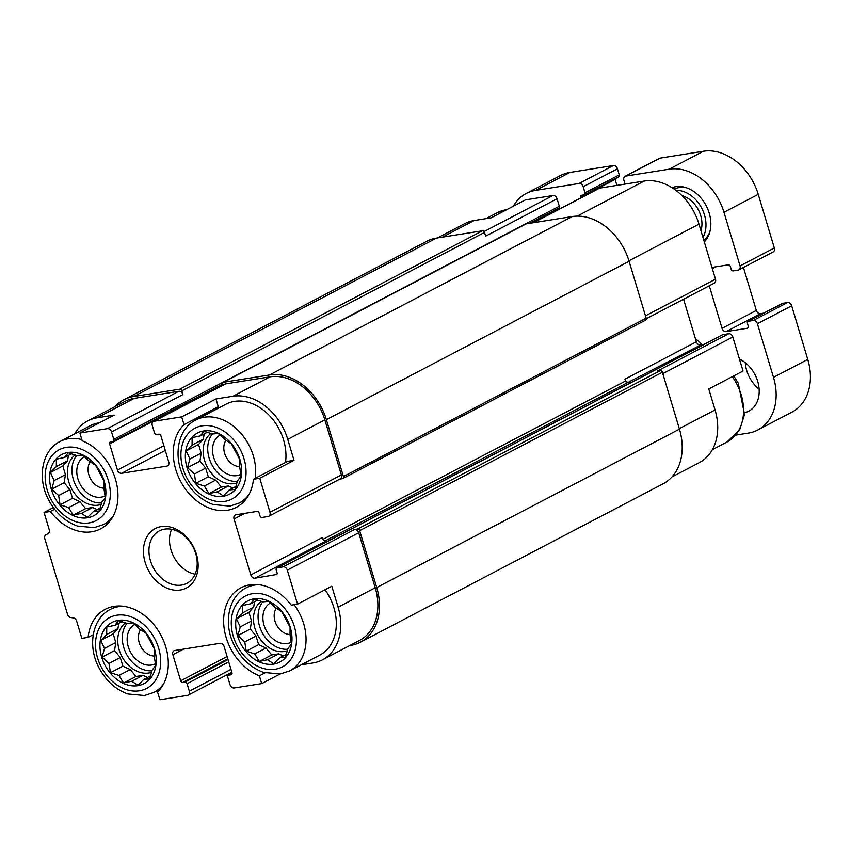 <?xml version="1.0" encoding="UTF-8"?>
<svg xmlns="http://www.w3.org/2000/svg" width="851" height="851" viewBox="0 0 851 851"><rect width="100%" height="100%" fill="white"/><g stroke="black" fill="none" stroke-linecap="round" stroke-linejoin="round"><path stroke-width="1.28" d="M87.525 517.78A34.529 26.136 -117.6 0 0 95.695 465.199A34.529 26.136 -117.6 0 0 49.975 472.443A34.529 26.136 -117.6 0 0 87.525 517.78M93.493 511.472L87.547 517.387L81.366 513.398L73.186 515.132L68.612 507.568L60.07 504.824L58.655 495.548L51.73 489.219L54.156 480.549L50.379 472.518L56.326 466.603L56.389 459.178L64.58 457.444L68.154 452.775L76.696 455.519L82.526 455.03L89.451 461.359L95.631 465.337L103.982 480.932L103.907 488.368L105.322 497.644L101.737 502.313L99.312 510.983L93.493 511.472L100.227 507.951M137.883 685.64A34.529 26.136 -117.6 0 0 146.053 633.059A34.529 26.136 -117.6 0 0 100.333 640.314A34.529 26.136 -117.6 0 0 137.883 685.64M143.851 679.343L137.905 685.246L131.724 681.268L123.544 682.991L118.98 675.428L110.428 672.684L109.013 663.408L102.088 657.089L104.524 648.419L100.737 640.377L106.683 634.474L106.758 627.038L114.938 625.304L118.523 620.634L127.065 623.389L132.884 622.889L139.809 629.219L145.989 633.197L154.339 648.802L154.265 656.238L155.68 665.503L152.106 670.184L149.67 678.853L143.851 679.343L150.595 675.811M273.639 664.11A34.529 26.136 -117.6 0 0 281.809 611.529A34.529 26.136 -117.6 0 0 236.089 618.783A34.529 26.136 -117.6 0 0 273.639 664.11M279.607 657.812L273.66 663.716L267.48 659.738L259.3 661.461L254.726 653.898L246.184 651.153L244.769 641.877L237.844 635.559L240.269 626.889L236.493 618.847L242.439 612.943L242.514 605.508L250.694 603.784L254.279 599.104L262.821 601.859L268.639 601.359L275.564 607.688L281.745 611.667L290.095 627.272L290.021 634.708L291.436 643.973L287.851 648.653L285.425 657.323L279.607 657.812L286.34 654.281M223.281 496.25A34.529 26.136 -117.6 0 0 231.451 443.669A34.529 26.136 -117.6 0 0 185.731 450.913A34.529 26.136 -117.6 0 0 223.281 496.25M229.238 489.953L223.302 495.856L217.122 491.867L208.931 493.601L204.368 486.038L195.826 483.294L194.411 474.018L187.475 467.688L189.911 459.019L186.135 450.987L192.081 445.073L192.145 437.648L200.325 435.914L203.91 431.244L212.452 433.989L218.271 433.499L225.207 439.829L231.387 443.807L239.727 459.402L239.663 466.837L241.078 476.113L237.493 480.783L235.057 489.453L229.238 489.953L235.982 486.421M437.371 237.94L464.742 223.622A52.283 39.582 62.4 0 1 474.156 220.526L491.123 217.835L525.386 199.9L552.916 195.539A3.947 2.989 62.4 0 1 557.054 198.783L559.298 206.25A1.968 1.489 62.4 0 1 558.341 208.357M54.592 509.249L50.347 511.462L44.061 512.462L53.347 507.6M50.347 511.462A49.326 37.338 -117.6 0 0 100.599 528.854A49.326 37.338 -117.6 0 0 116.736 484.251A49.326 37.338 -117.6 0 0 82.207 440.807L79.877 433.021L107.396 428.659A3.947 2.989 62.4 0 1 111.534 431.914L113.779 439.371A1.968 1.489 62.4 0 1 112.821 441.478L110.566 441.839A1.968 1.489 62.4 0 0 109.619 443.935L117.449 470.05L163.881 445.754M74.718 433.829A52.283 39.582 62.4 0 1 87.759 420.883A52.283 39.582 62.4 0 1 97.174 417.788L114.14 415.097L79.877 433.021M253.46 479.251L287.723 461.316L294.02 460.327L287.734 439.339A52.283 39.582 62.4 0 0 232.929 396.258L215.963 398.949L218.292 406.725L184.029 424.66A49.326 37.338 -117.6 0 0 183.071 485.559A49.326 37.338 -117.6 0 0 236.355 507.324A49.326 37.338 -117.6 0 0 253.46 479.251L259.757 478.251L269.969 512.291A3.947 2.989 62.4 0 1 268.778 516.27A3.947 2.989 62.4 0 1 268.065 516.504L262.034 517.461A1.968 1.489 62.4 0 1 259.97 515.834L259.13 513.036A1.968 1.489 62.4 0 0 257.055 511.408L235.94 514.759A3.947 2.989 62.4 0 0 235.227 514.993A3.947 2.989 62.4 0 0 234.046 518.972L250.832 574.925L322.231 537.566A3.947 2.989 62.4 0 0 326.369 540.81L254.97 578.169L276.735 574.478M215.963 398.949L181.689 416.873L184.029 424.66M294.02 460.327L259.757 478.251M531.96 222.941L555.129 210.814A1.968 1.489 62.4 0 1 555.033 210.154M533.258 222.739L598.966 188.358A3.947 2.989 62.4 0 1 599.678 188.124L644.175 181.061A52.283 39.582 62.4 0 1 698.979 224.153L715.489 279.171A3.947 2.989 62.4 0 1 714.297 283.149L646.249 318.753M683.576 299.222L696.352 341.804A3.947 2.989 62.4 0 0 700.49 345.049L703.724 344.538M722.01 335.039A1.968 1.489 62.4 0 1 722.659 334.698L728.69 333.741A3.947 2.989 62.4 0 1 732.828 336.996L743.04 371.025L708.777 388.96L715.063 409.948A52.283 39.582 62.4 0 1 699.341 462.614L671.939 476.954M265.012 672.854L259.374 675.811L261.704 683.598L234.185 687.959A3.947 2.989 62.4 0 1 230.047 684.704L227.802 677.247A1.968 1.489 62.4 0 1 228.749 675.141L231.015 674.779A1.968 1.489 62.4 0 0 231.961 672.684L224.132 646.569A3.947 2.989 62.4 0 0 219.994 643.313L174.742 650.494A3.947 2.989 62.4 0 0 174.029 650.728A3.947 2.989 62.4 0 0 172.849 654.696L180.678 680.811A1.968 1.489 62.4 0 0 182.752 682.438L185.007 682.077A1.968 1.489 62.4 0 1 187.082 683.704L189.316 691.161A3.947 2.989 62.4 0 1 188.135 695.139A3.947 2.989 62.4 0 1 187.422 695.373L159.892 699.745L157.552 691.959A49.326 37.338 -117.6 0 0 158.509 631.059A49.326 37.338 -117.6 0 0 105.226 609.295A49.326 37.338 -117.6 0 0 88.121 637.367L81.824 638.356L76.675 621.177A3.947 2.989 62.4 0 0 73.356 617.922L70.803 617.528A3.947 2.989 62.4 0 1 67.495 614.273L44.816 538.704A3.947 2.989 62.4 0 1 45.975 534.747L48.06 533.609A3.947 2.989 62.4 0 0 49.209 529.652L44.061 512.462M93.227 634.697L88.121 637.367M280.022 674.013L261.704 683.598M301.169 664.833L312.945 662.972A52.283 39.582 62.4 0 0 322.359 659.876A52.283 39.582 62.4 0 0 338.092 607.199L331.794 586.222L297.52 604.157L291.233 605.146A49.326 37.338 -117.6 0 0 240.982 587.764A49.326 37.338 -117.6 0 0 224.845 632.367A49.326 37.338 -117.6 0 0 259.374 675.811M222.792 385.195L222.536 384.365A1.968 1.489 62.4 0 1 223.494 382.259L269.49 374.961A54.262 41.071 62.4 0 1 326.369 419.671L343.432 476.56A1.968 1.489 62.4 0 1 342.485 478.666L339.847 479.081M117.449 470.05A3.947 2.989 62.4 0 0 121.587 473.305L166.839 466.125A3.947 2.989 62.4 0 0 167.551 465.891A3.947 2.989 62.4 0 0 168.732 461.912L160.903 435.808A1.968 1.489 62.4 0 0 158.829 434.18L156.573 434.542A1.968 1.489 62.4 0 1 154.499 432.914L152.265 425.447A3.947 2.989 62.4 0 1 153.446 421.479L224.845 384.12A3.947 2.989 62.4 0 1 225.558 383.886L270.054 376.823A52.283 39.582 62.4 0 1 324.859 419.915L341.368 474.932A3.947 2.989 62.4 0 1 340.177 478.911L268.778 516.27M276.086 574.829A1.968 1.489 62.4 0 0 277.032 572.723L276.192 569.925A1.968 1.489 62.4 0 1 277.139 567.819L283.181 566.862L354.569 529.503L357.59 529.024A1.968 1.489 62.4 0 1 359.654 530.652L376.727 587.541A54.262 41.071 62.4 0 1 360.399 642.197A54.262 41.071 62.4 0 1 350.633 645.409L349.729 645.547M354.569 529.503A3.947 2.989 62.4 0 1 358.707 532.758L375.217 587.775A52.283 39.582 62.4 0 1 359.484 640.441L322.359 659.876M629.091 382.407A3.947 2.989 62.4 0 1 624.953 379.163L625.517 381.025A1.968 1.489 62.4 0 0 627.581 382.652L700.49 345.049M115.162 406.544A54.262 41.071 62.4 0 1 123.969 399.704L426.691 241.301A54.262 41.071 62.4 0 1 436.467 238.089L482.474 230.791A1.968 1.489 62.4 0 1 484.538 232.419L485.655 236.153L557.054 198.783M123.969 399.704A54.262 41.071 62.4 0 1 133.745 396.492L179.742 389.194A1.968 1.489 62.4 0 1 181.816 390.822L182.933 394.556A3.947 2.989 62.4 0 0 178.795 391.3L134.298 398.353A52.283 39.582 62.4 0 0 124.884 401.449L87.759 420.883M728.69 333.741L657.302 371.1L660.312 370.621A1.968 1.489 62.4 0 1 662.386 372.249L679.449 429.138A54.262 41.071 62.4 0 1 663.131 483.793L360.399 642.197M525.556 224.196A1.968 1.489 62.4 0 1 526.216 223.856L572.223 216.558A54.262 41.071 62.4 0 1 629.091 261.268L646.154 318.157A1.968 1.489 62.4 0 1 645.207 320.263M153.446 421.479A3.947 2.989 62.4 0 1 154.159 421.245L181.689 416.873M254.97 578.169A3.947 2.989 62.4 0 1 250.832 574.925M283.181 566.862A3.947 2.989 62.4 0 1 287.308 570.117L297.52 604.157M180.306 590.02A33.54 25.392 -117.6 0 0 188.241 538.928A33.54 25.392 -117.6 0 0 143.83 545.98A33.54 25.392 -117.6 0 0 180.306 590.02M99.386 422.809A46.858 35.476 -117.6 0 0 90.28 425.691L60.006 441.531C41.571 450.626 36.944 478.751 48.837 500.324C55.762 513.1 65.325 521.684 77.526 526.088L94.142 527.641L103.46 524.567A46.858 35.476 -117.6 0 0 113.343 515.834M255.215 478.336A46.858 35.476 -117.6 0 0 237.855 430.085A46.858 35.476 -117.6 0 0 195.762 420L226.026 404.161A46.858 35.476 62.4 0 1 234.472 401.385A46.858 35.476 62.4 0 1 285.489 462.497M218.292 406.725A49.326 37.338 -117.6 0 0 215.697 409.565M325.029 589.764A46.858 35.476 62.4 0 1 319.848 655.068L289.574 670.907A46.858 35.476 -117.6 0 0 294.095 604.699M276.362 608.146A15.988 12.105 -117.6 0 0 276.447 624.804A15.988 12.105 -117.6 0 0 290.031 634.495M270.48 602.955A22.2 16.807 -117.6 0 0 264.991 627.932A22.2 16.807 -117.6 0 0 287.276 643.494A22.2 16.807 -117.6 0 0 291.223 642.207M262.778 601.838A28.115 21.286 -117.6 0 0 262.161 632.453A28.115 21.286 -117.6 0 0 287.712 649.239M287.33 650.738A28.115 21.286 62.4 0 1 284.383 651.483A28.115 21.286 62.4 0 1 256.736 633.091A28.115 21.286 62.4 0 1 261.268 601.306M140.606 629.676A15.988 12.105 -117.6 0 0 140.692 646.335A15.988 12.105 -117.6 0 0 154.276 656.025M134.735 624.485A22.2 16.807 -117.6 0 0 129.235 649.462A22.2 16.807 -117.6 0 0 151.521 665.025A22.2 16.807 -117.6 0 0 155.467 663.737M127.022 623.368A28.115 21.286 -117.6 0 0 126.405 653.983A28.115 21.286 -117.6 0 0 151.957 670.769M151.574 672.269A28.115 21.286 62.4 0 1 148.638 673.013A28.115 21.286 62.4 0 1 120.98 654.621A28.115 21.286 62.4 0 1 125.512 622.836M225.994 440.286A15.988 12.105 -117.6 0 0 226.089 456.944A15.988 12.105 -117.6 0 0 239.674 466.625M220.122 435.084A22.2 16.807 -117.6 0 0 214.622 460.072A22.2 16.807 -117.6 0 0 236.918 475.624A22.2 16.807 -117.6 0 0 240.865 474.337M212.42 433.978A28.115 21.286 -117.6 0 0 211.803 464.582A28.115 21.286 -117.6 0 0 237.355 481.379M236.972 482.868A28.115 21.286 62.4 0 1 234.025 483.613A28.115 21.286 62.4 0 1 206.368 465.231A28.115 21.286 62.4 0 1 210.91 433.446M90.249 461.816A15.988 12.105 -117.6 0 0 90.334 478.475A15.988 12.105 -117.6 0 0 103.918 488.155M84.366 456.615A22.2 16.807 -117.6 0 0 78.877 481.602A22.2 16.807 -117.6 0 0 101.163 497.154A22.2 16.807 -117.6 0 0 105.109 495.867M76.664 455.508A28.115 21.286 -117.6 0 0 76.047 486.112A28.115 21.286 -117.6 0 0 101.599 502.909M101.216 504.398A28.115 21.286 62.4 0 1 98.269 505.143A28.115 21.286 62.4 0 1 70.622 486.761A28.115 21.286 62.4 0 1 75.154 454.977M171.615 529.301A29.594 22.403 -117.6 0 0 195.092 574.17M181.465 585.094A29.594 22.403 -117.6 0 0 186.794 583.339A29.594 22.403 -117.6 0 0 192.922 546.725A29.594 22.403 -117.6 0 0 159.35 530.886A29.594 22.403 -117.6 0 0 151.669 564.16A29.594 22.403 -117.6 0 0 181.465 585.094M232.897 488.038L228.387 485.974L217.122 491.867M228.387 485.974L221.388 487.08L208.931 493.601M221.388 487.08L215.633 480.145L204.368 486.038M215.633 480.145L208.272 476.773L195.826 483.294M208.272 476.773L205.676 468.124L194.411 474.018M205.676 468.124L199.932 461.178L187.475 467.688M199.932 461.178L201.176 453.126L189.911 459.019M201.176 453.126L198.581 444.477L186.135 450.987M198.581 444.477L203.346 439.18L192.081 445.073M203.346 439.18L204.166 433.914M207.314 432.265L200.325 435.914M283.255 655.898L278.745 653.834L267.48 659.738M278.745 653.834L271.746 654.951L259.3 661.461M271.746 654.951L265.991 648.005L254.726 653.898M265.991 648.005L258.63 644.643L246.184 651.153M258.63 644.643L256.034 635.984L244.769 641.877M256.034 635.984L250.29 629.049L237.844 635.559M250.29 629.049L251.534 620.996L240.269 626.889M251.534 620.996L248.939 612.337L236.493 618.847M248.939 612.337L253.704 607.05L242.439 612.943M253.704 607.05L254.523 601.774M257.672 600.125L250.694 603.784M147.5 677.428L142.989 675.364L131.724 681.268M142.989 675.364L135.99 676.481L123.544 682.991M135.99 676.481L130.246 669.535L118.98 675.428M130.246 669.535L122.884 666.173L110.428 672.684M122.884 666.173L120.278 657.515L109.013 663.408M120.278 657.515L114.534 650.568L102.088 657.089M114.534 650.568L115.789 642.526L104.524 648.419M115.789 642.526L113.183 633.867L100.737 640.377M113.183 633.867L117.949 628.581L106.683 634.474M117.949 628.581L118.768 623.304M121.916 621.655L114.938 625.304M97.142 509.568L92.631 507.504L81.366 513.398M92.631 507.504L85.632 508.611L73.186 515.132M85.632 508.611L79.877 501.675L68.612 507.568M79.877 501.675L72.516 498.303L60.07 504.824M72.516 498.303L69.92 489.655L58.655 495.548M69.92 489.655L64.176 482.708L51.73 489.219M64.176 482.708L65.421 474.656L54.156 480.549M65.421 474.656L62.825 466.008L50.379 472.518M62.825 466.008L67.591 460.71L56.326 466.603M67.591 460.71L68.41 455.445M71.558 453.796L64.58 457.444M625.049 184.093L623.9 180.274A3.947 2.989 62.4 0 1 625.091 176.306A3.947 2.989 62.4 0 1 625.804 176.072L669.163 169.189A52.283 39.582 62.4 0 1 723.967 212.282L740.051 265.906A3.947 2.989 62.4 0 1 738.87 269.873A3.947 2.989 62.4 0 1 738.157 270.107L733.254 270.884A1.968 1.489 62.4 0 1 731.19 269.267L730.349 266.469A1.968 1.489 62.4 0 0 728.286 264.842L711.957 267.427M625.091 176.306L659.365 158.371A3.947 2.989 62.4 0 1 660.068 158.137L703.437 151.255A52.283 39.582 62.4 0 1 758.241 194.347L774.325 247.971A3.947 2.989 62.4 0 1 773.144 251.949L738.87 269.873M709.277 285.776L722.052 328.348A3.947 2.989 62.4 0 0 726.19 331.603L747.306 328.252A1.968 1.489 62.4 0 0 748.252 326.146L747.412 323.348A1.968 1.489 62.4 0 1 748.369 321.252L753.263 320.465A3.947 2.989 62.4 0 1 757.401 323.72L773.495 377.344A52.283 39.582 62.4 0 1 757.762 430.01A52.283 39.582 62.4 0 1 748.348 433.106L735.817 435.095M743.444 267.48L756.326 310.424L722.052 328.348M763.687 313.157L760.464 313.668A3.947 2.989 62.4 0 1 756.326 310.424M781.984 303.658A1.968 1.489 62.4 0 1 782.633 303.318L787.537 302.541A3.947 2.989 62.4 0 1 791.675 305.786L807.759 359.409A52.283 39.582 62.4 0 1 792.026 412.075L757.762 430.01M513.334 206.208A52.283 39.582 62.4 0 1 526.258 193.464A52.283 39.582 62.4 0 1 535.673 190.369L579.042 183.486A3.947 2.989 62.4 0 1 583.18 186.741L584.999 192.805A1.968 1.489 62.4 0 1 584.052 194.9L581.786 195.262A1.968 1.489 62.4 0 0 580.839 197.368L580.956 197.772M526.258 193.464L560.532 175.529A52.283 39.582 62.4 0 1 569.947 172.434L613.316 165.551A3.947 2.989 62.4 0 1 617.443 168.806L619.262 174.87A1.968 1.489 62.4 0 1 618.315 176.976M616.89 185.39L615.103 179.433A1.968 1.489 62.4 0 1 615.007 178.774M759.135 389.173A29.594 22.403 62.4 0 1 745.274 362.696M739.445 359.037A29.594 22.403 62.4 0 1 758.667 385.365A29.594 22.403 62.4 0 1 748.795 411.129A29.594 22.403 62.4 0 1 744.721 412.639M695.544 339.123A14.797 11.201 62.4 0 1 701.937 344.825M704.309 241.918A32.061 24.275 -117.6 0 0 706.266 205.889A32.061 24.275 -117.6 0 0 675.62 186.731A32.061 24.275 -117.6 0 0 671.992 187.677M686.491 187.816A29.594 22.403 -117.6 0 0 679.172 187.571A29.594 22.403 -117.6 0 0 674.194 189.145M703.788 240.173A29.594 22.403 -117.6 0 0 709.734 232.238M702.958 237.429A29.594 22.403 -117.6 0 0 700.947 206.761A29.594 22.403 -117.6 0 0 675.843 190.337M700.947 230.738A24.668 18.669 -117.6 0 0 682.002 195.677M442.382 237.152L474.156 220.526M484.091 231.557L552.916 195.539M679.311 428.659L715.063 409.948M662.801 373.632L732.828 336.996M181.816 390.822L484.538 232.419M111.534 431.914L182.933 394.556M113.779 439.371L559.298 206.25M109.619 443.935L222.664 384.78M121.587 473.305L165.285 450.434M166.839 466.125L168.147 465.444M533.641 222.675L599.678 188.124M577.138 216.143L644.175 181.061M628.942 260.8L698.979 224.153M645.452 315.817L715.489 279.171M234.046 518.972L244.758 513.366M323.114 539.257L625.517 381.025M624.953 379.163L696.352 341.804M325.38 540.779L627.581 382.652M277.139 567.819L722.659 334.698M357.59 529.024L660.312 370.621M228.749 675.141L232.068 673.407M231.015 674.779L231.674 674.439M172.849 654.696L183.561 649.09M180.678 680.811L227.121 656.515M182.752 682.438L227.823 658.855M185.007 682.077L228.036 659.568M187.082 683.704L228.738 661.908M189.316 691.161L230.972 669.365M133.745 396.492L436.467 238.089M179.742 389.194L482.474 230.791M223.494 382.259L526.216 223.856M269.49 374.961L572.223 216.558M326.369 419.671L629.091 261.268M343.432 476.56L646.154 318.157M359.654 530.652L662.386 372.249M376.727 587.541L679.449 429.138M97.174 417.788L134.298 398.353M107.396 428.659L178.795 391.3M154.159 421.245L225.558 383.886M232.929 396.258L270.054 376.823M287.734 439.339L324.859 419.915M269.969 512.291L341.368 474.932M287.308 570.117L358.707 532.758M338.092 607.199L375.217 587.775M733.743 375.897L738.253 383.163L744.551 414.426L739.742 429.585L727.094 441.967A46.858 35.476 -117.6 0 0 732.285 376.663M258.938 584.722A46.858 35.476 -117.6 0 0 246.12 587.86C227.685 596.955 223.058 625.081 234.95 646.664C241.875 659.429 251.439 668.024 263.64 672.428L280.256 673.971L289.574 670.907M275.181 669.248A39.954 30.242 -117.6 0 0 284.638 608.391A39.954 30.242 -117.6 0 0 231.727 616.784A39.954 30.242 -117.6 0 0 275.181 669.248M160.148 689.119L153.818 692.437A46.858 35.476 -117.6 0 0 163.7 683.693M123.182 606.252A46.858 35.476 -117.6 0 0 110.364 609.39C91.929 618.486 87.302 646.611 99.205 668.195C106.12 680.96 115.683 689.555 127.884 693.959L144.51 695.501L153.818 692.437M139.426 690.778A39.954 30.242 -117.6 0 0 148.882 629.921A39.954 30.242 -117.6 0 0 95.972 638.314A39.954 30.242 -117.6 0 0 139.426 690.778M506.632 209.718A46.858 35.476 -117.6 0 0 497.527 212.59L485.932 218.654M245.545 499.728L239.216 503.037A46.858 35.476 -117.6 0 0 249.098 494.303M224.813 501.377A39.954 30.242 -117.6 0 0 234.27 440.531A39.954 30.242 -117.6 0 0 181.369 448.924A39.954 30.242 -117.6 0 0 224.813 501.377M81.834 439.573A46.858 35.476 -117.6 0 0 60.006 441.531M89.068 522.908A39.954 30.242 -117.6 0 0 98.525 462.061A39.954 30.242 -117.6 0 0 45.614 470.454A39.954 30.242 -117.6 0 0 89.068 522.908M703.437 151.255L669.163 169.189M660.068 158.137L625.804 176.072M758.241 194.347L723.967 212.282M774.325 247.971L740.051 265.906M715.978 266.788L712.34 268.693M760.464 313.668L726.19 331.603M747.955 327.912L747.306 328.252M782.633 303.318L748.369 321.252M787.537 302.541L753.263 320.465M791.675 305.786L757.401 323.72M807.759 359.409L773.495 377.344M569.947 172.434L535.673 190.369M613.316 165.551L579.042 183.486M617.443 168.806L583.18 186.741M619.262 174.87L584.999 192.805M615.103 179.433L580.839 197.368M113.183 441.361L222.494 384.163M530.003 223.249L558.703 208.24M276.788 567.936L722.308 334.815M228.398 675.258L232.068 673.343M223.132 382.376L525.854 223.973M342.836 478.549L645.558 320.146M188.135 695.139L231.844 672.269M727.094 441.967L712.383 449.668M252.449 584.552L246.12 587.86M116.693 606.082L110.364 609.39M507.079 209.484L497.527 212.59M239.216 503.037L229.898 506.111L213.282 504.558C201.081 500.165 191.518 491.57 184.593 478.794C172.7 457.221 177.327 429.095 195.762 420M109.79 521.259L103.46 524.567M782.282 303.435L748.008 321.359M618.677 176.859L584.403 194.783"/></g></svg>
